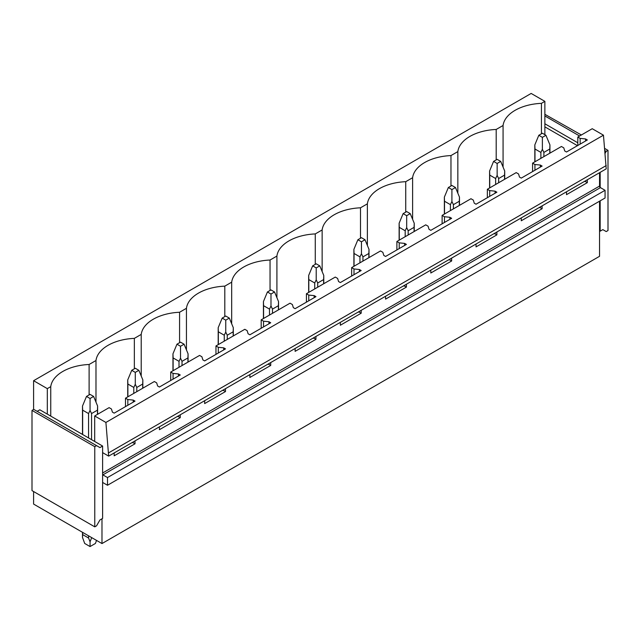 <?xml version="1.0" encoding="UTF-8"?>
<svg xmlns="http://www.w3.org/2000/svg" width="640" height="640" viewBox="0 0 640 640"><rect width="100%" height="100%" fill="white"/><g stroke="black" fill="none" stroke-linecap="round" stroke-linejoin="round"><path stroke-width="0.96" d="M101.984 518.784L101.984 543.56L33.6 504.08L33.6 491.536M33.6 409.496L33.6 380.704L531.16 93.44L544.872 101.36L541.432 103.344A41.552 23.992 0 0 0 503.072 125.488L496.2 129.456A41.552 23.992 0 0 0 457.84 151.608L450.968 155.576A41.552 23.992 0 0 0 412.608 177.72L405.736 181.688A41.552 23.992 0 0 0 367.376 203.832L360.504 207.8A41.552 23.992 0 0 0 322.144 229.952L315.272 233.92A41.552 23.992 0 0 0 276.912 256.064L270.04 260.032A41.552 23.992 0 0 0 231.68 282.176L224.808 286.144A41.552 23.992 0 0 0 186.448 308.296L179.576 312.264A41.552 23.992 0 0 0 141.216 334.408L134.344 338.376A41.552 23.992 0 0 0 95.984 360.52L89.112 364.488A41.552 23.992 0 0 0 50.752 386.64L47.312 388.624L33.6 380.704M94.688 441.472L102.608 446.04L102.608 452.624L108.664 456.12L606.216 168.856L603.456 135.184L105.904 422.448L94.688 415.968L94.688 441.472L39.832 409.8L37.168 411.344M603.456 135.184L592.24 128.712L577.816 137.04L580.16 138.392L585.56 138.936L587.344 139.968L566.504 152L564.728 150.968L563.776 147.848L561.432 146.496L532.584 163.152L534.928 164.504L540.328 165.056L542.112 166.08L521.272 178.112L519.496 177.08L518.544 173.96L516.2 172.608L487.352 189.264L489.696 190.616L495.096 191.168L496.88 192.2L476.04 204.224L474.264 203.2L473.312 200.08L470.968 198.728L442.12 215.384L444.456 216.736L449.864 217.28L451.648 218.312L430.808 230.344L429.032 229.312L428.08 226.192L425.736 224.84L396.888 241.496L399.224 242.848L404.632 243.4L406.416 244.424L385.576 256.456L383.8 255.424L382.848 252.304L380.504 250.952L351.656 267.608L353.992 268.96L359.4 269.512L361.184 270.544L340.344 282.568L338.568 281.544L337.608 278.424L335.272 277.072L306.424 293.728L308.76 295.08L314.168 295.624L315.952 296.656L295.112 308.688L293.336 307.656L292.376 304.536L290.04 303.184L261.192 319.84L263.528 321.192L268.936 321.744L270.72 322.768L249.88 334.8L248.104 333.768L247.144 330.648L244.808 329.296L215.96 345.952L218.296 347.304L223.704 347.856L225.488 348.888L204.648 360.912L202.864 359.888L201.912 356.768L199.576 355.416L170.728 372.072L173.064 373.424L178.472 373.968L180.248 375L159.416 387.032L157.632 386L156.68 382.88L154.344 381.528L125.496 398.184L127.832 399.536L133.24 400.088L135.016 401.112L114.184 413.144L112.4 412.112L111.448 408.992L109.112 407.64L94.688 415.968M108.664 456.12L105.904 422.448M606.216 165.568L108.664 452.832M542.112 205.872L542.112 208.752L521.272 220.776L521.272 217.904M496.88 231.984L496.88 234.864L476.04 246.896L476.04 244.016M451.648 258.104L451.648 260.976L430.808 273.008L430.808 270.128M406.416 284.216L406.416 287.096L385.576 299.12L385.576 296.248M361.184 310.328L361.184 313.208L340.344 325.24L340.344 322.36M315.952 336.448L315.952 339.32L295.112 351.352L295.112 348.472M270.72 362.56L270.72 365.44L249.88 377.464L249.88 374.592M225.488 388.672L225.488 391.552L204.648 403.584L204.648 400.704M180.248 414.792L180.248 417.664L159.416 429.696L159.416 426.816M135.016 440.904L135.016 443.784L114.184 455.808L114.184 452.936M605.064 190.296L107.504 477.56L102.872 474.88A1.256 0.728 60 0 1 102.608 474.68L102.608 482.488A1.256 0.728 60 0 1 102.872 482.592L107.504 485.264L605.064 198.008L605.064 190.296L600.432 187.624A1.256 0.728 60 0 1 600.168 187.424A1.256 0.728 60 0 1 599.544 186.08L599.544 172.712M587.344 179.76L587.344 182.632L566.504 194.664L566.504 191.784M107.504 485.264L107.504 477.56M599.544 201.192L599.544 256.304L101.984 543.56M544.872 101.36L544.872 134.672M47.312 388.624L47.312 414.12M541.432 103.344L541.432 133.776M503.072 167.104L503.072 125.488M577.816 137.04L577.816 145.464M125.496 398.184L125.496 406.616M170.728 372.072L170.728 380.496M215.96 345.952L215.96 354.384M261.192 319.84L261.192 328.272M306.424 293.728L306.424 302.152M351.656 267.608L351.656 276.04M396.888 241.496L396.888 249.928M442.12 215.384L442.12 223.808M487.352 189.264L487.352 197.696M532.584 163.152L532.584 171.584M496.2 129.456L496.2 159.896M580.16 138.392L580.16 144.112M585.56 138.936L585.56 140.992M585.56 180.784L585.56 181.608L587.344 182.632M584.352 181.48L585.56 181.608M457.84 193.216L457.84 151.608M450.968 155.576L450.968 186.008M534.928 164.504L534.928 170.232M540.328 165.056L540.328 167.112M540.328 206.896L540.328 207.72L542.112 208.752M539.12 207.6L540.328 207.72M412.608 219.328L412.608 177.72M405.736 181.688L405.736 212.12M489.696 190.616L489.696 196.344M495.096 191.168L495.096 193.224M495.096 233.016L495.096 233.84L496.88 234.864M493.888 233.712L495.096 233.84M367.376 245.448L367.376 203.832M360.504 207.8L360.504 238.24M444.456 216.736L444.456 222.456M449.864 217.28L449.864 219.336M449.864 259.128L449.864 259.952L451.648 260.976M448.656 259.824L449.864 259.952M322.144 271.56L322.144 229.952M315.272 233.92L315.272 264.352M399.224 242.848L399.224 248.576M404.632 243.4L404.632 245.456M404.632 285.24L404.632 286.064L406.416 287.096M403.424 285.944L404.632 286.064M276.912 297.672L276.912 256.064M270.04 260.032L270.04 290.464M353.992 268.96L353.992 274.688M359.4 269.512L359.4 271.568M359.4 311.36L359.4 312.184L361.184 313.208M358.192 312.056L359.4 312.184M231.68 323.792L231.68 282.176M224.808 286.144L224.808 316.584M308.76 295.08L308.76 300.8M314.168 295.624L314.168 297.68M314.168 337.472L314.168 338.296L315.952 339.32M312.96 338.168L314.168 338.296M186.448 349.904L186.448 308.296M179.576 312.264L179.576 342.696M263.528 321.192L263.528 326.92M268.936 321.744L268.936 323.8M268.936 363.584L268.936 364.408L270.72 365.44M267.728 364.288L268.936 364.408M141.216 376.016L141.216 334.408M134.344 338.376L134.344 368.808M218.296 347.304L218.296 353.032M223.704 347.856L223.704 349.912M223.704 389.704L223.704 390.528L225.488 391.552M222.488 390.4L223.704 390.528M95.984 402.136L95.984 360.52M89.112 364.488L89.112 394.928M173.064 373.424L173.064 379.144M178.472 373.968L178.472 376.024M178.472 415.816L178.472 416.64L180.248 417.664M177.256 416.512L178.472 416.64M50.752 416.104L50.752 386.64M127.832 399.536L127.832 405.264M133.24 400.088L133.24 402.144M133.24 441.928L133.24 442.752L135.016 443.784M132.024 442.632L133.24 442.752M600.168 200.832L600.168 231.168L602.832 229.624L606.216 231.576L608 230.544L608 150.352L606.216 151.376L605.104 153.312M600.168 231.168L599.544 230.808M577.456 145.672L544.872 126.856M600.168 172.352L600.168 187.424M577.816 142.792L544.872 123.776M606.216 151.376L604.856 150.592M579.592 136.008L544.872 115.96M608 150.352L604.664 148.424M581.376 134.984L544.872 114.312M102.608 482.488L102.608 518.424L99.936 519.968L96.552 525.832L94.776 526.856L32 490.616L32 410.416L33.784 409.392L99.936 447.584L102.608 446.04M102.608 452.624L102.608 474.68M96.552 445.632L94.776 446.664L32 410.416M94.776 526.856L94.776 446.664M545.936 135.288L542.376 133.232L538.816 135.288L542.376 137.344L545.936 135.288L549.936 144.896L549.936 153.136M549.936 144.896L549.784 149.008L543.88 152.416L542.376 149.256L540.88 152.416L540.88 158.36M542.376 137.344L542.376 149.256M538.816 135.288L534.824 144.896L534.976 149.008L540.88 152.416M549.784 149.008L549.784 153.224M543.88 152.416L543.88 156.632M534.976 149.008L534.976 161.776M500.704 161.4L497.144 159.344L493.584 161.4L497.144 163.464L500.704 161.4L504.704 171.008L504.704 179.248M504.704 171.008L504.552 175.12L498.648 178.528L497.144 175.376L495.648 178.528L495.648 184.48M497.144 163.464L497.144 175.376M493.584 161.4L489.592 171.008L489.744 175.12L495.648 178.528M504.552 175.12L504.552 179.336M498.648 178.528L498.648 182.744M489.744 175.12L489.744 187.888M455.472 187.52L451.912 185.464L448.352 187.52L451.912 189.576L455.472 187.52L459.472 197.128L459.472 205.368M459.472 197.128L459.32 201.232L453.408 204.648L451.912 201.488L450.416 204.648L450.416 210.592M451.912 189.576L451.912 201.488M448.352 187.52L444.36 197.128L444.504 201.232L450.416 204.648M459.32 201.232L459.32 205.448M453.408 204.648L453.408 208.864M444.504 201.232L444.504 214M410.24 213.632L406.68 211.576L403.12 213.632L406.68 215.688L410.24 213.632L414.232 223.24L414.232 231.48M414.232 223.24L414.088 227.352L408.176 230.76L406.68 227.6L405.184 230.76L405.184 236.704M406.68 215.688L406.68 227.6M403.12 213.632L399.128 223.24L399.272 227.352L405.184 230.76M414.088 227.352L414.088 231.568M408.176 230.76L408.176 234.976M399.272 227.352L399.272 240.12M365.008 239.744L361.448 237.688L357.888 239.744L361.448 241.808L365.008 239.744L369 249.352L369 257.592M369 249.352L368.856 253.464L362.944 256.872L361.448 253.72L359.952 256.872L359.952 262.824M361.448 241.808L361.448 253.72M357.888 239.744L353.896 249.352L354.04 253.464L359.952 256.872M368.856 253.464L368.856 257.68M362.944 256.872L362.944 261.088M354.04 253.464L354.04 266.232M319.776 265.864L316.216 263.808L312.656 265.864L316.216 267.92L319.776 265.864L323.768 275.472L323.768 283.712M323.768 275.472L323.624 279.576L317.712 282.992L316.216 279.832L314.72 282.992L314.72 288.936M316.216 267.92L316.216 279.832M312.656 265.864L308.664 275.472L308.808 279.576L314.72 282.992M323.624 279.576L323.624 283.792M317.712 282.992L317.712 287.208M308.808 279.576L308.808 292.344M274.544 291.976L270.984 289.92L267.424 291.976L270.984 294.032L274.544 291.976L278.536 301.584L278.536 309.824M278.536 301.584L278.392 305.696L272.48 309.104L270.984 305.944L269.488 309.104L269.488 315.048M270.984 294.032L270.984 305.944M267.424 291.976L263.432 301.584L263.576 305.696L269.488 309.104M278.392 305.696L278.392 309.912M272.48 309.104L272.48 313.32M263.576 305.696L263.576 318.464M229.312 318.088L225.752 316.032L222.192 318.088L225.752 320.152L229.312 318.088L233.304 327.696L233.304 335.936M233.304 327.696L233.16 331.808L227.248 335.216L225.752 332.064L224.256 335.216L224.256 341.168M225.752 320.152L225.752 332.064M222.192 318.088L218.192 327.696L218.344 331.808L224.256 335.216M233.16 331.808L233.16 336.024M227.248 335.216L227.248 339.432M218.344 331.808L218.344 344.576M184.08 344.208L180.52 342.152L176.96 344.208L180.52 346.264L184.08 344.208L188.072 353.816L188.072 362.056M188.072 353.816L187.92 357.92L182.016 361.336L180.52 358.176L179.016 361.336L179.016 367.28M180.52 346.264L180.52 358.176M176.96 344.208L172.96 353.816L173.112 357.92L179.016 361.336M187.92 357.92L187.92 362.136M182.016 361.336L182.016 365.552M173.112 357.92L173.112 370.688M138.848 370.32L135.288 368.264L131.728 370.32L135.288 372.376L138.848 370.32L142.84 379.928L142.84 388.168M142.84 379.928L142.688 384.04L136.784 387.448L135.288 384.288L133.784 387.448L133.784 393.392M135.288 372.376L135.288 384.288M131.728 370.32L127.728 379.928L127.88 384.04L133.784 387.448M142.688 384.04L142.688 388.256M136.784 387.448L136.784 391.664M127.88 384.04L127.88 396.808M93.616 396.432L90.056 394.376L86.496 396.432L90.056 398.496L93.616 396.432L97.608 406.04L97.608 414.28M97.608 406.04L97.456 410.152L91.552 413.56L90.056 410.408L88.552 413.56L88.552 437.928M90.056 398.496L90.056 410.408M86.496 396.432L82.496 406.04L82.648 410.152L88.552 413.56M97.456 410.152L97.456 414.368M91.552 413.56L91.552 439.664M91.552 537.544L91.552 538.008L91.96 537.776M82.496 532.312L82.496 537.44L84.696 543.464L90.056 546.56L95.416 543.464L96.528 540.408M91.552 538.008L90.056 541.8L88.552 538.008L88.552 535.808M90.056 546.56L90.056 541.8M82.648 410.152L82.648 434.52M82.648 532.4L82.648 534.6L88.552 538.008M82.496 537.44L82.648 534.6M599.544 186.08L102.608 472.984M102.872 474.88L600.432 187.624M534.824 144.896L534.824 161.856M489.592 171.008L489.592 187.976M444.36 197.128L444.36 214.088M399.128 223.24L399.128 240.2M353.896 249.352L353.896 266.32M308.664 275.472L308.664 292.432M263.432 301.584L263.432 318.544M218.192 327.696L218.192 344.664M172.96 353.816L172.96 370.776M127.728 379.928L127.728 396.888M82.496 406.04L82.496 434.432"/></g></svg>
